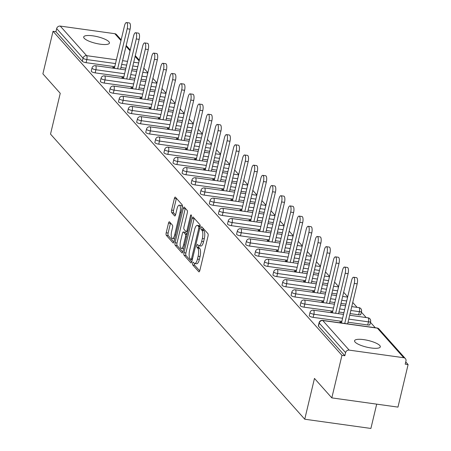 <?xml version="1.0" encoding="UTF-8"?>
<svg xmlns="http://www.w3.org/2000/svg" width="451" height="451" viewBox="0 0 451 451"><rect width="100%" height="100%" fill="white"/><g stroke="black" fill="none" stroke-linecap="round" stroke-linejoin="round"><path stroke-width="0.68" d="M192.656 263.175A1.421 0.479 -82.1 0 0 192.735 264.957L198.806 271.767A2.03 0.682 -82.1 0 0 198.981 271.868A2.03 0.682 -82.1 0 0 199.832 270.504L208.012 236.177A2.03 0.682 -82.1 0 0 207.894 233.629L201.822 226.819A1.421 0.479 -82.1 0 0 201.698 226.746A1.421 0.479 -82.1 0 0 201.101 227.704A1.421 0.479 -82.1 0 0 201.185 229.486L201.969 230.371A6.494 2.176 -82.1 0 1 202.347 238.523L201.665 241.381A6.494 2.176 -82.1 0 1 198.942 245.761A6.494 2.176 -82.1 0 1 198.384 245.434L197.594 244.555A1.421 0.479 -82.1 0 0 197.476 244.481A1.421 0.479 -82.1 0 0 196.878 245.44A1.421 0.479 -82.1 0 0 196.963 247.221L197.747 248.106A6.494 2.176 -82.1 0 1 198.124 256.258L197.442 259.116A6.494 2.176 -82.1 0 1 194.714 263.497A6.494 2.176 -82.1 0 1 194.155 263.17L193.372 262.29A1.421 0.479 -82.1 0 0 193.248 262.217A1.421 0.479 -82.1 0 0 192.656 263.175M194.578 263.463A1.421 0.479 -82.1 0 0 194.663 265.227L199.72 270.899M202.995 228.138A1.421 0.479 -82.1 0 0 203.113 229.756L203.903 230.636L201.969 230.371M198.801 245.727A1.421 0.479 -82.1 0 0 198.891 247.492L199.675 248.371L197.747 248.106M84.224 38.29A13.231 3.416 13.4 0 0 98.059 43.826A13.231 3.416 13.4 0 0 109.435 43.082A13.231 3.416 13.4 0 0 108.911 41.734A13.231 3.416 13.4 0 0 95.076 36.204A13.231 3.416 13.4 0 0 83.7 36.948A13.231 3.416 13.4 0 0 84.224 38.29M355.095 342.083A13.231 3.416 13.4 0 0 368.929 347.614A13.231 3.416 13.4 0 0 380.306 346.87A13.231 3.416 13.4 0 0 379.781 345.528A13.231 3.416 13.4 0 0 365.947 339.998A13.231 3.416 13.4 0 0 354.571 340.742A13.231 3.416 13.4 0 0 355.095 342.083M169.52 221.881A2.03 0.682 -82.1 0 0 169.345 221.779A2.03 0.682 -82.1 0 0 168.494 223.149L166.199 232.778A2.03 0.682 -82.1 0 0 166.318 235.326L173.06 242.892A2.03 0.682 -82.1 0 0 173.235 242.993A2.03 0.682 -82.1 0 0 174.086 241.623L182.266 207.302A2.03 0.682 -82.1 0 0 182.148 204.754L175.405 197.188A2.03 0.682 -82.1 0 0 175.23 197.087A2.03 0.682 -82.1 0 0 174.379 198.451L171.605 210.087A2.03 0.682 -82.1 0 0 171.724 212.635L174.61 215.871A2.03 0.682 -82.1 0 0 174.785 215.973A2.03 0.682 -82.1 0 0 175.636 214.603L177.006 208.836A5.429 1.821 -82.1 0 1 179.289 205.177A5.429 1.821 -82.1 0 1 180.067 212.269L174.684 234.864A5.429 1.821 -82.1 0 1 172.406 238.523A5.429 1.821 -82.1 0 1 171.628 231.436L172.524 227.67A2.03 0.682 -82.1 0 0 172.406 225.122L169.52 221.881M403.758 357.733L377.38 328.153L322.798 320.537L349.17 350.123L403.758 357.733A3.101 2.807 138.3 0 1 405.376 358.584A3.101 2.807 138.3 0 1 405.956 361.054L405.212 364.16L408.104 364.566L397.968 407.112L331.818 397.883L314.465 378.423L304.746 419.221L50.523 134.105L60.242 93.306L42.896 73.846L53.032 31.299L341.954 355.337L344.846 355.738L345.584 352.631L319.207 323.051L318.468 326.158L344.846 355.738M331.818 397.883L341.954 355.337M183.974 252.712A2.03 0.682 -82.1 0 0 184.093 255.26L190.835 262.826A2.03 0.682 -82.1 0 0 191.01 262.927A2.03 0.682 -82.1 0 0 191.861 261.557L200.041 227.236A2.03 0.682 -82.1 0 0 199.923 224.688L193.175 217.123A2.03 0.682 -82.1 0 0 193.005 217.021A2.03 0.682 -82.1 0 0 192.149 218.391L183.974 252.712L185.902 252.983A2.03 0.682 -82.1 0 0 186.021 255.531L191.748 261.958M181.95 252.859L175.202 245.293A2.03 0.682 -82.1 0 1 175.084 242.745L183.264 208.424A2.03 0.682 -82.1 0 1 184.115 207.054A2.03 0.682 -82.1 0 1 184.29 207.156L187.176 210.391A2.03 0.682 -82.1 0 1 187.295 212.94L183.974 226.859A2.03 0.682 -82.1 0 0 184.093 229.407L186.009 231.555A2.03 0.682 -82.1 0 0 186.184 231.662A2.03 0.682 -82.1 0 0 187.035 230.292L190.485 215.798A1.421 0.479 -82.1 0 1 191.083 214.839A1.421 0.479 -82.1 0 1 191.286 216.694L182.976 251.59A2.03 0.682 -82.1 0 1 182.119 252.96A2.03 0.682 -82.1 0 1 181.95 252.859L182.317 252.91M304.746 419.221L370.897 428.45L376.692 404.141M349.17 350.123A3.101 2.807 138.3 0 0 345.584 352.631M53.032 31.299L55.924 31.705L56.663 28.593A3.101 2.807 -41.7 0 1 60.248 26.085L114.836 33.701A3.101 2.807 -41.7 0 1 116.454 34.552L121.161 39.829M143.818 68.157L147.866 72.696M152.9 78.344L156.948 82.883M161.982 88.531L166.03 93.069M171.07 98.718L175.112 103.256M180.152 108.905L184.2 113.443M189.234 119.092L193.282 123.63M198.316 129.279L202.364 133.817M207.404 139.466L211.446 144.004M216.486 149.653L220.533 154.191M225.568 159.84L229.615 164.378M234.65 170.027L238.697 174.565M243.737 180.214L247.779 184.752M252.819 190.407L256.867 194.939M261.901 200.594L265.949 205.132M270.983 210.78L275.031 215.319M280.071 220.967L284.113 225.506M289.153 231.154L293.201 235.693M298.235 241.341L302.283 245.88M307.317 251.528L311.365 256.067M316.405 261.715L320.447 266.253M325.487 271.902L329.534 276.44M334.569 282.089L338.616 286.627M343.651 292.276L347.698 296.814M352.738 302.463L357.102 307.362M361.358 312.137L366.189 317.549M370.446 322.324L375.271 327.742M405.748 361.922L408.104 364.566M341.649 322.217L339.896 321.969L340.747 322.922M137.048 69.781L132.087 69.088M125.908 68.225L120.947 67.537M114.768 66.675L86.068 62.666A3.101 0.801 -166.6 0 1 82.302 61.285L83.04 58.179L56.663 28.593M55.924 31.705L82.302 61.285M318.468 326.158A3.101 0.801 -166.6 0 1 318.344 325.842L319.082 322.736A3.101 0.801 -166.6 0 0 319.207 323.051A3.101 2.807 138.3 0 1 322.798 320.537A3.101 1.043 -82.1 0 0 322.527 320.379A3.101 3.101 0 0 0 319.082 322.736M95.15 72.859A3.101 0.801 -166.6 0 1 91.384 71.472A3.101 0.801 -166.6 0 1 91.26 71.157L91.998 68.05A3.101 0.801 -166.6 0 0 92.122 68.366A3.101 0.801 13.4 0 0 95.888 69.747L95.15 72.859L123.85 76.862M146.13 79.968L141.169 79.275M134.99 78.412L130.029 77.724M104.232 83.046A3.101 0.801 -166.6 0 1 100.466 81.659A3.101 0.801 -166.6 0 1 100.342 81.343L101.086 78.237A3.101 0.801 -166.6 0 0 101.204 78.553A3.101 0.801 13.4 0 0 104.976 79.934L104.232 83.046L132.932 87.049M155.212 90.155L150.251 89.461M144.072 88.605L139.111 87.911M113.314 93.233A3.101 0.801 -166.6 0 1 109.548 91.846A3.101 0.801 -166.6 0 1 109.424 91.53L110.168 88.424A3.101 0.801 -166.6 0 0 110.292 88.74A3.101 0.801 13.4 0 0 114.058 90.121L113.314 93.233L142.02 97.236M164.299 100.342L159.338 99.648M153.16 98.792L148.193 98.098M122.401 103.42A3.101 0.801 -166.6 0 1 118.636 102.033A3.101 0.801 -166.6 0 1 118.512 101.723L119.25 98.611A3.101 0.801 -166.6 0 0 119.374 98.927A3.101 0.801 13.4 0 0 123.14 100.308L122.401 103.42L151.102 107.423M173.381 110.529L168.42 109.841M162.242 108.979L157.281 108.285M131.483 113.607A3.101 0.801 -166.6 0 1 127.718 112.22A3.101 0.801 -166.6 0 1 127.594 111.91L128.332 108.798A3.101 0.801 -166.6 0 0 128.456 109.114A3.101 0.801 13.4 0 0 132.222 110.495L131.483 113.607L160.184 117.61M182.463 120.716L177.502 120.028M171.324 119.165L166.363 118.472M140.565 123.794A3.101 0.801 -166.6 0 1 136.8 122.413A3.101 0.801 -166.6 0 1 136.676 122.097L137.42 118.985A3.101 0.801 -166.6 0 0 137.538 119.301A3.101 0.801 13.4 0 0 141.304 120.688L140.565 123.794L169.266 127.796M191.545 130.903L186.584 130.215M180.406 129.352L175.445 128.659M149.647 133.981A3.101 0.801 -166.6 0 1 145.882 132.6A3.101 0.801 -166.6 0 1 145.758 132.284L146.502 129.172A3.101 0.801 -166.6 0 0 146.626 129.488A3.101 0.801 13.4 0 0 150.392 130.875L149.647 133.981L178.354 137.983M200.633 141.095L195.666 140.402M189.493 139.539L184.527 138.846M158.735 144.168A3.101 0.801 -166.6 0 1 154.969 142.787A3.101 0.801 -166.6 0 1 154.845 142.471L155.584 139.359A3.101 0.801 -166.6 0 0 155.708 139.675A3.101 0.801 13.4 0 0 159.474 141.062L158.735 144.168L187.436 148.17M209.715 151.282L204.754 150.589M198.575 149.726L193.614 149.033M167.817 154.355A3.101 0.801 -166.6 0 1 164.051 152.974A3.101 0.801 -166.6 0 1 163.927 152.658L164.666 149.546A3.101 0.801 -166.6 0 0 164.79 149.862A3.101 0.801 13.4 0 0 168.556 151.248L167.817 154.355L196.518 158.357M218.797 161.469L213.836 160.776M207.657 159.913L202.696 159.22M176.899 164.542A3.101 0.801 -166.6 0 1 173.133 163.161A3.101 0.801 -166.6 0 1 173.009 162.845L173.748 159.739A3.101 0.801 -166.6 0 0 173.872 160.049A3.101 0.801 13.4 0 0 177.638 161.435L176.899 164.542L205.6 168.544M227.879 171.656L222.918 170.963M216.739 170.1L211.778 169.407M185.981 174.729A3.101 0.801 -166.6 0 1 182.215 173.347A3.101 0.801 -166.6 0 1 182.091 173.032L182.835 169.926A3.101 0.801 -166.6 0 0 182.959 170.241A3.101 0.801 13.4 0 0 186.725 171.622L185.981 174.729L214.687 178.731M236.967 181.843L232 181.15M225.827 180.287L220.86 179.594M195.069 184.916A3.101 0.801 -166.6 0 1 191.297 183.534A3.101 0.801 -166.6 0 1 191.179 183.219L191.917 180.112A3.101 0.801 -166.6 0 0 192.041 180.428A3.101 0.801 13.4 0 0 195.807 181.809L195.069 184.916L223.769 188.924M246.049 192.03L241.088 191.337M234.909 190.474L229.948 189.781M204.151 195.103A3.101 0.801 -166.6 0 1 200.385 193.721A3.101 0.801 -166.6 0 1 200.261 193.406L200.999 190.299A3.101 0.801 -166.6 0 0 201.123 190.615A3.101 0.801 13.4 0 0 204.889 191.996L204.151 195.103L232.851 199.111M255.131 202.217L250.17 201.524M243.991 200.661L239.03 199.968M213.233 205.29A3.101 0.801 -166.6 0 1 209.467 203.908A3.101 0.801 -166.6 0 1 209.343 203.593L210.081 200.486A3.101 0.801 -166.6 0 0 210.205 200.802A3.101 0.801 13.4 0 0 213.971 202.183L213.233 205.29L241.933 209.298M264.213 212.404L259.252 211.711M253.073 210.848L248.112 210.16M222.315 215.482A3.101 0.801 -166.6 0 1 218.549 214.095A3.101 0.801 -166.6 0 1 218.425 213.78L219.169 210.673A3.101 0.801 -166.6 0 0 219.293 210.989A3.101 0.801 13.4 0 0 223.059 212.37L222.315 215.482L251.015 219.485M273.3 222.591L268.334 221.898M262.161 221.035L257.194 220.347M231.402 225.669A3.101 0.801 -166.6 0 1 227.631 224.282A3.101 0.801 -166.6 0 1 227.513 223.967L228.251 220.86A3.101 0.801 -166.6 0 0 228.375 221.176A3.101 0.801 13.4 0 0 232.141 222.557L231.402 225.669L260.103 229.672M282.382 232.778L277.421 232.085M271.243 231.228L266.282 230.534M240.484 235.856A3.101 0.801 -166.6 0 1 236.719 234.469A3.101 0.801 -166.6 0 1 236.595 234.154L237.333 231.047A3.101 0.801 -166.6 0 0 237.457 231.363A3.101 0.801 13.4 0 0 241.223 232.744L240.484 235.856L269.185 239.859M291.464 242.965L286.503 242.272M280.325 241.415L275.364 240.721M249.566 246.043A3.101 0.801 -166.6 0 1 245.801 244.656A3.101 0.801 -166.6 0 1 245.677 244.346L246.415 241.234A3.101 0.801 -166.6 0 0 246.539 241.55A3.101 0.801 13.4 0 0 250.305 242.931L249.566 246.043L278.267 250.046M300.546 253.152L295.585 252.464M289.407 251.602L284.446 250.908M258.649 256.23A3.101 0.801 -166.6 0 1 254.883 254.843A3.101 0.801 -166.6 0 1 254.759 254.533L255.503 251.421A3.101 0.801 -166.6 0 0 255.627 251.737A3.101 0.801 13.4 0 0 259.393 253.118L258.649 256.23L287.349 260.233M309.634 263.339L304.667 262.651M298.494 261.789L293.528 261.095M267.736 266.417A3.101 0.801 -166.6 0 1 263.965 265.036A3.101 0.801 -166.6 0 1 263.846 264.72L264.585 261.608A3.101 0.801 -166.6 0 0 264.709 261.924A3.101 0.801 13.4 0 0 268.475 263.311L267.736 266.417L296.437 270.42M318.716 273.526L313.755 272.838M307.576 271.976L302.615 271.282M276.818 276.604A3.101 0.801 -166.6 0 1 273.052 275.223A3.101 0.801 -166.6 0 1 272.928 274.907L273.667 271.795A3.101 0.801 -166.6 0 0 273.791 272.111A3.101 0.801 13.4 0 0 277.557 273.498L276.818 276.604L305.519 280.607M327.798 283.718L322.837 283.025M316.658 282.163L311.697 281.469M285.9 286.791A3.101 0.801 -166.6 0 1 282.134 285.41A3.101 0.801 -166.6 0 1 282.01 285.094L282.749 281.982A3.101 0.801 -166.6 0 0 282.873 282.298A3.101 0.801 13.4 0 0 286.639 283.685L285.9 286.791L314.601 290.794M336.88 293.905L331.919 293.212M325.74 292.349L320.779 291.656M294.982 296.978A3.101 0.801 -166.6 0 1 291.216 295.597A3.101 0.801 -166.6 0 1 291.092 295.281L291.836 292.169A3.101 0.801 -166.6 0 0 291.96 292.485A3.101 0.801 13.4 0 0 295.726 293.872L294.982 296.978L323.683 300.98M345.968 304.092L341.001 303.399M334.828 302.536L329.861 301.843M304.07 307.165A3.101 0.801 -166.6 0 1 300.298 305.784A3.101 0.801 -166.6 0 1 300.18 305.468L300.918 302.362A3.101 0.801 -166.6 0 0 301.042 302.672A3.101 0.801 13.4 0 0 304.808 304.059L304.07 307.165L332.77 311.167M360.67 314.206A3.101 0.801 -166.6 0 1 360.794 314.522A3.101 0.801 -166.6 0 1 358.652 314.781L350.089 313.586M343.91 312.723L338.949 312.03M313.152 317.352A3.101 0.801 -166.6 0 1 309.386 315.971A3.101 0.801 -166.6 0 1 309.262 315.655L310 312.549A3.101 0.801 -166.6 0 0 310.125 312.864A3.101 0.801 13.4 0 0 313.89 314.246L313.152 317.352L341.852 321.354M369.752 324.393A3.101 0.801 -166.6 0 1 369.876 324.709A3.101 0.801 -166.6 0 1 367.734 324.968L348.031 322.217M332.562 312.03L330.814 311.782L331.665 312.735M323.48 301.837L321.732 301.595L322.578 302.548M314.398 291.65L312.65 291.408L313.496 292.361M305.316 281.463L303.562 281.221L304.414 282.174M296.228 271.276L294.48 271.034L295.332 271.987M287.146 261.09L285.398 260.847L286.244 261.8M278.064 250.903L276.316 250.66L277.162 251.613M268.982 240.716L267.229 240.473L268.08 241.426M259.894 230.529L258.147 230.286L258.998 231.239M250.812 220.342L249.065 220.099L249.91 221.052M241.73 210.155L239.983 209.912L240.828 210.859M232.648 199.968L230.895 199.72L231.746 200.672M223.566 189.781L221.813 189.533L222.664 190.485M214.479 179.594L212.731 179.346L213.582 180.299M205.397 169.407L203.649 169.159L204.495 170.112M196.315 159.214L194.561 158.972L195.413 159.925M187.233 149.027L185.479 148.785L186.331 149.738M178.145 138.84L176.397 138.598L177.249 139.551M169.063 128.653L167.315 128.411L168.161 129.364M159.981 118.466L158.228 118.224L159.079 119.177M150.899 108.279L149.146 108.037L149.997 108.99M141.811 98.093L140.064 97.85L140.915 98.803M132.729 87.906L130.982 87.663L131.827 88.616M123.647 77.719L121.894 77.476L122.745 78.429M114.565 67.532L112.812 67.289L113.663 68.236M194.714 263.497L196.642 263.767A6.494 2.176 -82.1 0 0 199.37 259.387L197.442 259.116M199.675 248.371A6.494 2.176 -82.1 0 1 200.052 256.529L199.37 259.387M198.942 245.761L200.87 246.032A6.494 2.176 -82.1 0 0 203.593 241.651L201.665 241.381M203.903 230.636A6.494 2.176 -82.1 0 1 204.275 238.793L203.593 241.651M194.189 218.261A2.03 0.682 -82.1 0 0 194.082 218.656L185.902 252.983M190.841 259.449A1.421 0.479 -82.1 0 0 190.965 259.522A1.421 0.479 -82.1 0 0 191.562 258.564L198.739 228.437A1.421 0.479 -82.1 0 0 198.654 226.65L197.826 225.72A6.494 2.176 -82.1 0 0 197.273 225.393A6.494 2.176 -82.1 0 0 194.544 229.773L189.64 250.367A6.494 2.176 -82.1 0 0 190.012 258.524L190.841 259.449M197.273 225.393L199.201 225.663A6.494 2.176 -82.1 0 1 199.759 225.99L200.171 226.453M182.864 251.991L177.13 245.564L175.202 245.293M185.305 208.294A2.03 0.682 -82.1 0 0 185.192 208.689L177.017 243.016A2.03 0.682 -82.1 0 0 177.13 245.564M180.535 241.308A5.429 1.821 -82.1 0 0 181.313 248.4A5.429 1.821 -82.1 0 0 183.591 244.735L185.491 236.775A2.03 0.682 -82.1 0 0 185.372 234.227L183.456 232.079A2.03 0.682 -82.1 0 0 183.286 231.977A2.03 0.682 -82.1 0 0 182.429 233.347L180.535 241.308M181.313 248.4L183.241 248.664A5.429 1.821 -82.1 0 0 183.692 248.574M185.017 232.299A2.03 0.682 -82.1 0 1 185.214 232.248A2.03 0.682 -82.1 0 1 185.389 232.35L187.103 234.272M172.406 238.523L174.334 238.793A5.429 1.821 -82.1 0 0 174.785 238.697M182.277 207.234A5.429 1.821 -82.1 0 0 181.217 205.447L179.289 205.177M176.414 198.327A2.03 0.682 -82.1 0 0 176.307 198.722L173.534 210.358A2.03 0.682 -82.1 0 0 173.652 212.906L175.524 215.003M170.534 223.019A2.03 0.682 -82.1 0 0 170.422 223.42L168.127 233.049A2.03 0.682 -82.1 0 0 168.246 235.597L173.973 242.024M357.169 283.848L354.277 283.442A4.752 1.595 -82.1 0 0 353.595 277.235L356.487 277.636A4.752 1.595 97.9 0 1 357.169 283.848L347.631 323.886M353.595 277.235A4.752 1.595 -82.1 0 0 351.6 280.443L341.458 323.023M354.277 283.442L344.739 323.48M348.087 273.661L345.195 273.255A4.752 1.595 -82.1 0 0 344.513 267.048L347.405 267.449A4.752 1.595 97.9 0 1 348.087 273.661L338.549 313.699M344.513 267.048A4.752 1.595 -82.1 0 0 342.518 270.256L332.37 312.836M345.195 273.255L335.657 313.293M339.005 263.474L336.113 263.068A4.752 1.595 -82.1 0 0 335.431 256.861L338.323 257.262A4.752 1.595 97.9 0 1 339.005 263.474L329.467 303.506M335.431 256.861A4.752 1.595 -82.1 0 0 333.436 260.064L323.288 302.649M336.113 263.068L326.575 303.106M329.923 253.287L327.026 252.881A4.752 1.595 -82.1 0 0 326.344 246.674L329.241 247.075A4.752 1.595 97.9 0 1 329.923 253.287L320.385 293.319M326.344 246.674A4.752 1.595 -82.1 0 0 324.348 249.877L314.206 292.462M327.026 252.881L317.493 292.919M320.836 243.1L317.944 242.694A4.752 1.595 -82.1 0 0 317.262 236.482L320.154 236.888A4.752 1.595 97.9 0 1 320.836 243.1L311.297 283.132M317.262 236.482A4.752 1.595 -82.1 0 0 315.266 239.69L305.124 282.27M317.944 242.694L308.405 282.732M311.754 232.913L308.862 232.507A4.752 1.595 -82.1 0 0 308.18 226.295L311.072 226.701A4.752 1.595 97.9 0 1 311.754 232.913L302.215 272.945M308.18 226.295A4.752 1.595 -82.1 0 0 306.184 229.503L296.036 272.083M308.862 232.507L299.323 272.545M302.672 222.726L299.78 222.32A4.752 1.595 -82.1 0 0 299.098 216.108L301.99 216.514A4.752 1.595 97.9 0 1 302.672 222.726L293.133 262.758M299.098 216.108A4.752 1.595 -82.1 0 0 297.102 219.316L286.954 261.896M299.78 222.32L290.241 262.358M293.59 212.539L290.692 212.133A4.752 1.595 -82.1 0 0 290.01 205.921L292.908 206.327A4.752 1.595 97.9 0 1 293.59 212.539L284.051 252.571M290.01 205.921A4.752 1.595 -82.1 0 0 288.014 209.129L277.872 251.709M290.692 212.133L281.159 252.171M284.502 202.352L281.61 201.947A4.752 1.595 -82.1 0 0 280.928 195.734L283.82 196.14A4.752 1.595 97.9 0 1 284.502 202.352L274.969 242.384M280.928 195.734A4.752 1.595 -82.1 0 0 278.932 198.942L268.79 241.522M281.61 201.947L272.071 241.978M275.42 192.16L272.528 191.76A4.752 1.595 -82.1 0 0 271.846 185.547L274.738 185.953A4.752 1.595 97.9 0 1 275.42 192.16L265.881 232.197M271.846 185.547A4.752 1.595 -82.1 0 0 269.85 188.755L259.703 231.335M272.528 191.76L262.989 231.791M266.338 181.973L263.446 181.573A4.752 1.595 -82.1 0 0 262.764 175.36L265.656 175.766A4.752 1.595 97.9 0 1 266.338 181.973L256.799 222.01M262.764 175.36A4.752 1.595 -82.1 0 0 260.768 178.568L250.621 221.148M263.446 181.573L253.907 221.604M257.256 171.786L254.358 171.386A4.752 1.595 -82.1 0 0 253.676 165.173L256.574 165.579A4.752 1.595 97.9 0 1 257.256 171.786L247.717 211.823M253.676 165.173A4.752 1.595 -82.1 0 0 251.681 168.381L241.539 210.961M254.358 171.386L244.825 211.418M248.168 161.599L245.276 161.199A4.752 1.595 -82.1 0 0 244.594 154.986L247.486 155.392A4.752 1.595 97.9 0 1 248.168 161.599L238.635 201.636M244.594 154.986A4.752 1.595 -82.1 0 0 242.599 158.194L232.457 200.774M245.276 161.199L235.738 201.231M239.086 151.412L236.194 151.012A4.752 1.595 -82.1 0 0 235.512 144.799L238.404 145.199A4.752 1.595 97.9 0 1 239.086 151.412L229.548 191.45M235.512 144.799A4.752 1.595 -82.1 0 0 233.517 148.007L223.369 190.587M236.194 151.012L226.656 191.044M230.004 141.225L227.112 140.819A4.752 1.595 -82.1 0 0 226.43 134.612L229.322 135.012A4.752 1.595 97.9 0 1 230.004 141.225L220.466 181.263M226.43 134.612A4.752 1.595 -82.1 0 0 224.435 137.82L214.287 180.4M227.112 140.819L217.574 180.857M220.922 131.038L218.025 130.632A4.752 1.595 -82.1 0 0 217.343 124.425L220.24 124.826A4.752 1.595 97.9 0 1 220.922 131.038L211.384 171.076M217.343 124.425A4.752 1.595 -82.1 0 0 215.347 127.633L205.205 170.213M218.025 130.632L208.492 170.67M211.835 120.851L208.943 120.445A4.752 1.595 -82.1 0 0 208.261 114.238L211.153 114.639A4.752 1.595 97.9 0 1 211.835 120.851L202.302 160.883M208.261 114.238A4.752 1.595 -82.1 0 0 206.265 117.44L196.123 160.026M208.943 120.445L199.404 160.483M202.753 110.664L199.861 110.258A4.752 1.595 -82.1 0 0 199.179 104.051L202.071 104.452A4.752 1.595 97.9 0 1 202.753 110.664L193.214 150.696M199.179 104.051A4.752 1.595 -82.1 0 0 197.183 107.253L187.035 149.839M199.861 110.258L190.322 150.296M193.671 100.477L190.779 100.071A4.752 1.595 -82.1 0 0 190.096 93.859L192.989 94.265A4.752 1.595 97.9 0 1 193.671 100.477L184.132 140.509M190.096 93.859A4.752 1.595 -82.1 0 0 188.101 97.066L177.953 139.647M190.779 100.071L181.24 140.109M184.589 90.29L181.691 89.884A4.752 1.595 -82.1 0 0 181.009 83.672L183.907 84.078A4.752 1.595 97.9 0 1 184.589 90.29L175.05 130.322M181.009 83.672A4.752 1.595 -82.1 0 0 179.013 86.88L168.871 129.46M181.691 89.884L172.158 129.922M175.501 80.103L172.609 79.697A4.752 1.595 -82.1 0 0 171.927 73.485L174.819 73.891A4.752 1.595 97.9 0 1 175.501 80.103L165.968 120.135M171.927 73.485A4.752 1.595 -82.1 0 0 169.931 76.693L159.789 119.273M172.609 79.697L163.07 119.735M166.419 69.916L163.527 69.51A4.752 1.595 -82.1 0 0 162.845 63.298L165.737 63.704A4.752 1.595 97.9 0 1 166.419 69.916L156.88 109.948M162.845 63.298A4.752 1.595 -82.1 0 0 160.849 66.506L150.702 109.086M163.527 69.51L153.988 109.548M157.337 59.729L154.445 59.323A4.752 1.595 -82.1 0 0 153.763 53.111L156.655 53.517A4.752 1.595 97.9 0 1 157.337 59.729L147.798 99.761M153.763 53.111A4.752 1.595 -82.1 0 0 151.767 56.319L141.62 98.899M154.445 59.323L144.906 99.355M148.255 49.537L145.357 49.136A4.752 1.595 -82.1 0 0 144.675 42.924L147.573 43.33A4.752 1.595 97.9 0 1 148.255 49.537L138.716 89.574M144.675 42.924A4.752 1.595 -82.1 0 0 142.679 46.132L132.538 88.712M145.357 49.136L135.824 89.168M139.167 39.35L136.275 38.949A4.752 1.595 -82.1 0 0 135.593 32.737L138.485 33.143A4.752 1.595 97.9 0 1 139.167 39.35L129.634 79.387M135.593 32.737A4.752 1.595 -82.1 0 0 133.597 35.945L123.456 78.525M136.275 38.949L126.737 78.981M130.085 29.163L127.193 28.763A4.752 1.595 -82.1 0 0 126.511 22.55L129.403 22.956A4.752 1.595 97.9 0 1 130.085 29.163L120.547 69.2M126.511 22.55A4.752 1.595 -82.1 0 0 124.515 25.758L114.368 68.338M127.193 28.763L117.655 68.794M194.663 265.227L192.735 264.957M203.113 229.756L201.185 229.486M198.891 247.492L196.963 247.221M405.376 358.584L378.998 329.005A3.101 2.807 138.3 0 0 377.38 328.153A3.101 1.043 -82.1 0 0 377.115 327.995A3.101 1.043 -82.1 0 0 376.816 328.074M60.248 26.085L86.626 55.665L116.397 59.82M122.576 60.682L127.543 61.375M133.716 62.238L138.683 62.926M139.145 60.97L135.103 56.431M130.063 50.783L126.021 46.244M120.981 40.596L114.836 33.701M115.507 63.563L86.806 59.56A3.101 0.801 13.4 0 1 83.04 58.179A3.101 2.807 -41.7 0 1 86.626 55.665A3.101 1.043 97.9 0 1 86.806 59.56L86.068 62.666M367.734 324.968L368.473 321.862L348.77 319.111M342.591 318.248L313.89 314.246A3.101 1.043 97.9 0 0 313.71 310.35A3.101 1.043 -82.1 0 0 313.445 310.192A3.101 3.101 0 0 0 310 312.549M349.688 315.249L368.027 317.808A3.101 1.043 -82.1 0 1 368.292 317.966A3.101 1.043 97.9 0 1 368.473 321.862A3.101 0.801 -166.6 0 0 370.615 321.597A3.101 3.101 0 0 0 368.027 317.808A3.101 1.043 -82.1 0 0 367.728 317.887M370.497 321.281A3.101 0.801 -166.6 0 1 370.615 321.597L369.876 324.709M358.652 314.781L359.391 311.669L350.827 310.48M344.649 309.617L339.688 308.924M333.509 308.061L304.808 304.059A3.101 1.043 97.9 0 0 304.628 300.163A3.101 1.043 -82.1 0 0 304.363 300.005A3.101 3.101 0 0 0 300.918 302.362M346.706 300.98L341.745 300.287M335.567 299.43L330.606 298.737M324.427 297.874L295.726 293.872A3.101 1.043 97.9 0 0 295.546 289.976A3.101 1.043 -82.1 0 0 295.281 289.818A3.101 3.101 0 0 0 291.836 292.169M337.624 290.794L332.663 290.1M326.485 289.243L321.518 288.55M315.345 287.687L286.639 283.685A3.101 1.043 97.9 0 0 286.464 279.789A3.101 1.043 -82.1 0 0 286.193 279.631A3.101 3.101 0 0 0 282.749 281.982M328.537 280.607L323.576 279.913M317.397 279.051L312.436 278.363M306.257 277.5L277.557 273.498A3.101 1.043 97.9 0 0 277.376 269.602A3.101 1.043 -82.1 0 0 277.111 269.444A3.101 3.101 0 0 0 273.667 271.795M319.455 270.42L314.494 269.726M308.315 268.864L303.354 268.176M297.175 267.313L268.475 263.311A3.101 1.043 97.9 0 0 268.294 259.415A3.101 1.043 -82.1 0 0 268.029 259.257A3.101 3.101 0 0 0 264.585 261.608M310.373 260.233L305.412 259.539M299.233 258.677L294.272 257.989M288.093 257.126L259.393 253.118A3.101 1.043 97.9 0 0 259.212 249.228A3.101 1.043 -82.1 0 0 258.947 249.07A3.101 3.101 0 0 0 255.503 251.421M301.291 250.046L296.33 249.352M290.151 248.49L285.184 247.796M279.011 246.939L250.305 242.931A3.101 1.043 97.9 0 0 250.13 239.041A3.101 1.043 -82.1 0 0 249.86 238.883A3.101 3.101 0 0 0 246.415 241.234M292.203 239.859L287.242 239.165M281.063 238.303L276.102 237.609M269.923 236.752L241.223 232.744A3.101 1.043 97.9 0 0 241.043 228.854A3.101 1.043 -82.1 0 0 240.778 228.696A3.101 3.101 0 0 0 237.333 231.047M283.121 229.672L278.16 228.978M271.981 228.116L267.02 227.422M260.841 226.56L232.141 222.557A3.101 1.043 97.9 0 0 231.961 218.667A3.101 1.043 -82.1 0 0 231.696 218.51A3.101 3.101 0 0 0 228.251 220.86M274.039 219.485L269.078 218.791M262.899 217.929L257.938 217.235M251.759 216.373L223.059 212.37A3.101 1.043 97.9 0 0 222.879 208.475A3.101 1.043 -82.1 0 0 222.614 208.323A3.101 3.101 0 0 0 219.169 210.673M264.957 209.298L259.996 208.604M253.817 207.742L248.851 207.048M242.677 206.186L213.971 202.183A3.101 1.043 97.9 0 0 213.797 198.288A3.101 1.043 -82.1 0 0 213.532 198.136A3.101 3.101 0 0 0 210.081 200.486M255.875 199.111L250.908 198.417M244.73 197.555L239.769 196.861M233.59 195.999L204.889 191.996A3.101 1.043 97.9 0 0 204.709 188.101A3.101 1.043 -82.1 0 0 204.444 187.943A3.101 3.101 0 0 0 200.999 190.299M246.787 188.918L241.826 188.23M235.647 187.368L230.686 186.675M224.508 185.812L195.807 181.809A3.101 1.043 97.9 0 0 195.627 177.914A3.101 1.043 -82.1 0 0 195.362 177.756A3.101 3.101 0 0 0 191.917 180.112M237.705 178.731L232.744 178.044M226.565 177.181L221.604 176.488M215.426 175.625L186.725 171.622A3.101 1.043 97.9 0 0 186.545 167.727A3.101 1.043 -82.1 0 0 186.28 167.569A3.101 3.101 0 0 0 182.835 169.926M228.623 168.544L223.662 167.857M217.483 166.994L212.522 166.301M206.344 165.438L177.638 161.435A3.101 1.043 97.9 0 0 177.463 157.54A3.101 1.043 -82.1 0 0 177.198 157.382A3.101 3.101 0 0 0 173.748 159.739M219.541 158.357L214.575 157.664M208.396 156.807L203.435 156.114M197.256 155.251L168.556 151.248A3.101 1.043 97.9 0 0 168.375 147.353A3.101 1.043 -82.1 0 0 168.11 147.195A3.101 3.101 0 0 0 164.666 149.546M210.454 148.17L205.493 147.477M199.314 146.62L194.353 145.927M188.174 145.064L159.474 141.062A3.101 1.043 97.9 0 0 159.293 137.166A3.101 1.043 -82.1 0 0 159.028 137.008A3.101 3.101 0 0 0 155.584 139.359M201.371 137.983L196.41 137.29M190.232 136.427L185.271 135.74M179.092 134.877L150.392 130.875A3.101 1.043 97.9 0 0 150.211 126.979A3.101 1.043 -82.1 0 0 149.946 126.821A3.101 3.101 0 0 0 146.502 129.172M192.289 127.796L187.328 127.103M181.15 126.241L176.189 125.553M170.01 124.69L141.304 120.688A3.101 1.043 97.9 0 0 141.129 116.792A3.101 1.043 -82.1 0 0 140.864 116.634A3.101 3.101 0 0 0 137.42 118.985M183.207 117.61L178.241 116.916M172.062 116.054L167.101 115.366M160.922 114.503L132.222 110.495A3.101 1.043 97.9 0 0 132.042 106.605A3.101 1.043 -82.1 0 0 131.777 106.447A3.101 3.101 0 0 0 128.332 108.798M174.12 107.423L169.159 106.729M162.98 105.867L158.019 105.173M151.84 104.316L123.14 100.308A3.101 1.043 97.9 0 0 122.96 96.418A3.101 1.043 -82.1 0 0 122.695 96.26A3.101 3.101 0 0 0 119.25 98.611M165.038 97.236L160.077 96.542M153.898 95.68L148.937 94.986M142.758 94.129L114.058 90.121A3.101 1.043 97.9 0 0 113.877 86.231A3.101 1.043 -82.1 0 0 113.613 86.073A3.101 3.101 0 0 0 110.168 88.424M155.956 87.049L150.995 86.355M144.816 85.493L139.855 84.799M133.676 83.937L104.976 79.934A3.101 1.043 97.9 0 0 104.795 76.044A3.101 1.043 -82.1 0 0 104.531 75.886A3.101 3.101 0 0 0 101.086 78.237M146.874 76.862L141.907 76.168M135.734 75.306L130.767 74.612M124.589 73.75L95.888 69.747A3.101 1.043 97.9 0 0 95.713 65.852A3.101 1.043 -82.1 0 0 95.443 65.699A3.101 3.101 0 0 0 91.998 68.05M137.786 66.675L132.825 65.981M126.646 65.119L121.685 64.425M351.746 306.618L358.945 307.621A3.101 1.043 -82.1 0 1 359.21 307.779A3.101 1.043 97.9 0 1 359.391 311.669A3.101 0.801 -166.6 0 0 361.533 311.41A3.101 3.101 0 0 0 358.945 307.621A3.101 1.043 -82.1 0 0 358.646 307.7M361.409 311.094A3.101 0.801 -166.6 0 1 361.533 311.41L360.794 314.522M200.052 256.529L198.124 256.258M204.275 238.793L202.347 238.523M199.179 271.818L198.806 271.767M194.082 218.656L192.149 218.391M191.207 262.877L190.835 262.826M186.021 255.531L184.093 255.26M192.312 259.658L191.1 259.488M192.543 258.699L191.562 258.564M199.72 228.572L198.739 228.437M200.114 226.853L198.654 226.65M199.759 225.99L197.826 225.72M177.017 243.016L175.084 242.745M185.192 208.689L183.264 208.424M188.016 230.427L187.035 230.292M191.393 215.922L190.485 215.798M184.572 244.87L183.591 244.735M186.472 236.91L185.491 236.775M187.052 234.464L185.372 234.227M185.389 232.35L183.456 232.079M175.665 234.999L174.684 234.864M181.048 212.404L180.067 212.269M174.977 215.922L174.61 215.871M173.652 212.906L171.724 212.635M173.534 210.358L171.605 210.087M176.307 198.722L174.379 198.451M173.432 242.942L173.06 242.892M168.246 235.597L166.318 235.326M168.127 233.049L166.199 232.778M170.422 223.42L168.494 223.149M139.331 60.203L135.283 55.665M130.243 50.016L126.201 45.478M378.998 329.005A3.101 3.101 0 0 0 377.115 327.995L322.527 320.379M343.51 314.386L313.445 310.192M345.567 305.755L340.606 305.062M334.428 304.2L304.363 300.005M347.625 297.124L342.664 296.431M336.485 295.568L331.524 294.875M325.346 294.013L295.281 289.818M338.543 286.932L333.582 286.244M327.403 285.382L322.442 284.688M316.264 283.826L286.193 279.631M329.461 276.745L324.495 276.057M318.321 275.195L313.355 274.501M307.176 273.639L277.111 269.444M320.373 266.558L315.412 265.87M309.234 265.008L304.273 264.314M298.094 263.452L268.029 259.257M311.291 256.371L306.33 255.678M300.152 254.821L295.191 254.127M289.012 253.265L258.947 249.07M302.209 246.184L297.248 245.491M291.07 244.634L286.109 243.94M279.93 243.078L249.86 238.883M293.127 235.997L288.161 235.304M281.988 234.441L277.021 233.753M270.842 232.891L240.778 228.696M284.04 225.81L279.079 225.117M272.9 224.254L267.939 223.566M261.76 222.704L231.696 218.51M274.958 215.623L269.997 214.93M263.818 214.067L258.857 213.379M252.678 212.517L222.614 208.323M265.876 205.436L260.915 204.743M254.736 203.88L249.775 203.187M243.596 202.33L213.532 198.136M256.794 195.249L251.827 194.556M245.654 193.693L240.687 193M234.509 192.137L204.444 187.943M247.706 185.062L242.745 184.369M236.566 183.506L231.605 182.813M225.427 181.95L195.362 177.756M238.624 174.875L233.663 174.182M227.484 173.319L222.523 172.626M216.345 171.763L186.28 167.569M229.542 164.688L224.581 163.995M218.402 163.132L213.441 162.439M207.263 161.576L177.198 157.382M220.46 154.501L215.493 153.808M209.32 152.945L204.354 152.252M198.181 151.389L168.11 147.195M211.372 144.309L206.411 143.621M200.233 142.758L195.272 142.065M189.093 141.202L159.028 137.008M202.29 134.122L197.329 133.434M191.151 132.571L186.19 131.878M180.011 131.016L149.946 126.821M193.208 123.935L188.247 123.247M182.069 122.384L177.108 121.691M170.929 120.829L140.864 116.634M184.126 113.748L179.16 113.054M172.987 112.198L168.02 111.504M161.847 110.642L131.777 106.447M175.039 103.561L170.078 102.867M163.899 102.011L158.938 101.317M152.759 100.455L122.695 96.26M165.957 93.374L160.996 92.68M154.817 91.818L149.856 91.13M143.677 90.268L113.613 86.073M156.875 83.187L151.914 82.494M145.735 81.631L140.774 80.943M134.595 80.081L104.531 75.886M147.793 73L142.832 72.307M136.653 71.444L131.686 70.756M125.513 69.894L95.443 65.699M192.301 259.708L190.965 259.522M187.672 231.865L186.184 231.662M185.214 232.248L183.286 231.977"/></g></svg>
